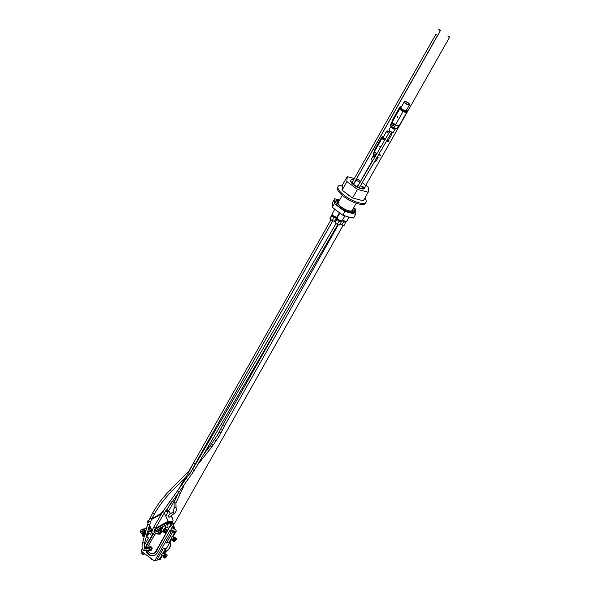 <?xml version="1.0" encoding="UTF-8"?>
<svg xmlns="http://www.w3.org/2000/svg" width="590" height="590" viewBox="0 0 590 590"><rect width="100%" height="100%" fill="white"/><g stroke="black" fill="none" stroke-linecap="round" stroke-linejoin="round"><path stroke-width="0.89" d="M336.315 217.341L336.278 217.976L334.036 217.386L331.846 215.756L330.002 219.015L330.053 217.983L332.17 214.797M331.846 215.756L331.897 214.723M336.278 217.976L334.434 221.235L332.192 220.645L330.002 219.015M334.036 217.386L332.192 220.645M332.052 215.195L332.096 215.121A2.338 0.76 29.5 0 0 332.052 215.195A2.338 0.76 29.5 0 0 333.719 217.009A2.338 0.76 29.5 0 0 336.13 217.504A2.338 0.76 29.5 0 0 336.153 217.43L336.13 217.504M336.484 217.061L336.359 217.282A2.434 0.789 -150.5 0 1 333.852 216.773A2.434 0.789 -150.5 0 1 332.118 214.885L332.244 214.664M334.692 209.421L332.104 214.008A2.884 0.937 29.5 0 0 334.154 216.242A2.884 0.937 29.5 0 0 337.126 216.847L339.346 212.924M341.411 221.117L341.374 221.752L339.125 221.162L336.934 219.539L335.091 222.791L335.15 221.759L337.266 218.573M336.934 219.539L336.993 218.499M341.374 221.752L339.53 225.011L337.281 224.421L335.091 222.791M339.125 221.162L337.281 224.421M337.192 218.912A2.338 0.76 29.5 0 0 337.148 218.971A2.338 0.76 29.5 0 0 338.808 220.785A2.338 0.76 29.5 0 0 341.219 221.28A2.338 0.76 29.5 0 0 341.249 221.206M341.581 220.837L341.455 221.058A2.434 0.789 -150.5 0 1 338.948 220.549A2.434 0.789 -150.5 0 1 337.215 218.661L337.34 218.44M339.774 213.219L337.192 217.784A2.884 0.937 29.5 0 0 339.243 220.018A2.884 0.937 29.5 0 0 342.215 220.623L344.885 215.903M341.013 214.037A2.884 0.937 29.5 0 0 342.746 215.129M342.908 215.203A2.884 0.937 29.5 0 0 343.808 215.534M345.924 221.722L344.051 225.609L341.802 225.019L340.194 223.831M345.895 222.349L343.646 221.759L341.802 225.019M343.646 221.759L342.178 220.675M342.23 220.608A2.338 0.76 29.5 0 0 344.309 221.847A2.338 0.76 29.5 0 0 345.74 221.877A2.338 0.76 29.5 0 0 345.762 221.811L345.74 221.877M346.094 221.442L345.969 221.663A2.434 0.789 -150.5 0 1 344.508 221.633A2.434 0.789 -150.5 0 1 342.355 220.372M342.65 219.864A2.884 0.937 29.5 0 0 346.736 221.228L349.066 217.105M337.672 215.881L335.467 219.414M337.981 215.328A2.884 0.937 29.5 0 0 338.49 215.114L339.626 213.115M353.705 207.695L355.932 209.354L355.659 214.303L344.892 211.471L334.39 203.69L332.31 207.378L332.583 202.429L334.67 198.742L339.626 200.04M334.39 203.69L334.67 198.742M355.659 214.303L353.572 217.99L348.034 216.847L342.805 215.166L332.31 207.378M344.892 211.471L342.805 215.166M359.738 182.878A1.246 0.406 29.5 0 0 359.399 182.966A1.246 0.406 29.5 0 0 359.524 183.343M361.287 184.294A1.246 0.406 29.5 0 0 361.574 184.198A1.246 0.406 29.5 0 0 361.515 183.918M354.944 181.499A1.246 0.406 29.5 0 0 355.637 181.499A1.246 0.406 29.5 0 0 355.342 180.946M352.414 181.904A1.246 0.406 29.5 0 0 352.09 182A1.246 0.406 29.5 0 0 352.606 182.723A1.246 0.406 29.5 0 0 354.266 183.225A1.246 0.406 29.5 0 0 354.162 182.885M358.071 185.843A1.246 0.406 29.5 0 0 357.186 185.776A1.246 0.406 29.5 0 0 357.695 186.499M363.012 186.654A1.246 0.406 29.5 0 0 361.7 186.374A1.246 0.406 29.5 0 0 362.592 187.347A1.246 0.406 29.5 0 0 363.875 187.605M353.675 179.67A8.017 2.603 29.5 0 0 350.88 180.149A8.017 2.603 29.5 0 0 355.335 185.599A8.017 2.603 29.5 0 0 363.912 188.586A8.017 2.603 29.5 0 0 364.827 188.04A8.017 2.603 29.5 0 0 364.827 186.978M360.033 182.362A8.017 2.603 29.5 0 0 355.733 180.252M354.524 210.092A10.937 3.547 -150.5 0 1 354.686 211.906A10.937 3.547 -150.5 0 1 340.135 207.488A10.937 3.547 -150.5 0 1 335.644 201.138A10.937 3.547 -150.5 0 1 337.303 200.334M337.362 203.38A9.012 2.928 -150.5 0 1 337.318 202.082A9.012 2.928 -150.5 0 1 338.852 201.411M352.798 209.303A9.012 2.928 -150.5 0 1 353.012 210.962A9.012 2.928 -150.5 0 1 351.957 211.581M356.235 203.233L352.149 210.453A8.017 2.603 -150.5 0 1 341.492 207.215A8.017 2.603 -150.5 0 1 338.195 202.562L342.281 195.342M388.736 133.288A2.567 0.833 -150.5 0 1 387.07 131.393A2.567 0.833 -150.5 0 1 387.365 131.216A2.567 0.833 -150.5 0 1 389.577 131.858M391.192 133.06A2.567 0.833 -150.5 0 1 391.531 133.923A2.567 0.833 -150.5 0 1 390.602 134.063M384.798 140.044A4.005 1.298 -150.5 0 1 382.622 138.303A4.005 1.298 -150.5 0 1 382.526 138.178A4.005 1.298 -150.5 0 1 382.195 137.087L382.563 136.423A4.005 1.298 -150.5 0 1 383.861 136.172M388.655 141.312A4.005 1.298 -150.5 0 1 386.598 140.929M391.288 132.898A3.002 0.974 -150.5 0 1 391.915 134.137L388.67 139.874A3.002 0.974 -150.5 0 1 387.173 139.948M385.344 139.107A3.002 0.974 -150.5 0 1 383.441 136.917L386.686 131.179A3.002 0.974 -150.5 0 1 387.025 130.973A3.002 0.974 -150.5 0 1 389.643 131.732M391.915 134.137A3.002 0.974 -150.5 0 1 390.506 134.232M388.663 133.414A3.002 0.974 -150.5 0 1 386.686 131.179M389.031 140.656A4.005 1.298 -150.5 0 1 386.981 140.273M385.174 139.388A4.005 1.298 -150.5 0 1 382.563 136.423M380.749 155.303L378.551 154.72M376.759 153.806L374.399 151.704L376.907 153.562M381.959 136.858L374.495 150.052L374.399 151.704L381.863 138.51L382.35 136.806M379.584 146.18L379.96 146.799L379.584 146.18M384.54 140.486L381.863 138.51L382.519 138.23M388.338 141.888L386.347 141.364M378.677 154.499L380.875 155.082M380.122 146.121L380.196 146.578M373.5 155.834A2.508 0.811 29.5 0 0 373.485 155.834A2.508 0.811 29.5 0 0 373.212 156.003A2.508 0.811 29.5 0 0 374.517 157.655M376.324 158.526A2.508 0.811 29.5 0 0 377.57 158.474A2.508 0.811 29.5 0 0 377.578 158.157L377.438 157.751M373.212 156.003L371.427 159.167A2.508 0.811 29.5 0 0 372.688 160.782M374.495 161.675A2.508 0.811 29.5 0 0 375.786 161.631L377.57 158.474M373.92 155.826L373.942 155.79A1.977 0.642 29.5 0 0 373.92 155.826A1.977 0.642 29.5 0 0 374.864 157.065M376.7 157.899A1.977 0.642 29.5 0 0 377.357 157.773L377.379 157.737M377.784 157.84A3.503 1.136 -150.5 0 1 377.777 157.84A3.503 1.136 -150.5 0 1 377.615 157.803A3.503 1.136 -150.5 0 1 376.892 157.567L377.784 157.84M374.429 151.269L373.028 154.396L375.107 156.645A3.503 1.136 -150.5 0 1 374.517 156.254A3.503 1.136 -150.5 0 1 373.647 155.502A3.503 1.136 -150.5 0 1 373.595 155.443M377.615 157.803L379.304 158.009M376.155 153.348L374.51 152.427L373.101 154.912L373.647 155.502M374.51 152.427L374.665 151.497M374.908 154.492A0.56 0.494 79.1 0 1 375.823 154.713A0.56 0.494 79.1 0 1 374.93 155.104A0.56 0.494 79.1 0 1 374.908 154.492M380.712 155.517L379.259 154.897M378.972 154.831L378.529 154.757M342.333 185.267A16.026 5.199 29.5 0 0 338.122 186.418L337.524 187.472A16.026 5.199 29.5 0 0 346.433 198.388A16.026 5.199 29.5 0 0 363.595 204.354A16.026 5.199 29.5 0 0 365.424 203.255L366.021 202.2A16.026 5.199 29.5 0 0 364.878 198.048M338.122 186.418A16.026 5.199 29.5 0 0 347.031 197.333A16.026 5.199 29.5 0 0 364.192 203.299A16.026 5.199 29.5 0 0 366.021 202.2M346.323 193.343A8.223 2.67 29.5 0 0 350.77 196.632M149.093 526.826L149.926 527.519M142.559 533.581L143.134 533.471A2.006 1.77 -100.9 0 0 144.351 532.541L143.776 532.652A2.006 1.77 -100.9 0 1 143.695 532.8A2.006 1.77 79.1 0 1 140.745 530.41A2.006 1.77 79.1 0 1 143.776 532.652L144.351 532.541A2.006 1.77 -100.9 0 0 142.374 529.532M141.29 533.19A1.925 1.696 -100.9 0 0 143.886 531.752A1.925 1.696 -100.9 0 0 141.371 529.886A1.925 1.696 -100.9 0 0 141.29 533.19M143.326 533.419A2.006 1.77 -100.9 0 0 144.838 531.096A2.006 1.77 -100.9 0 0 142.573 529.503M141.843 532.202A0.723 0.642 -100.9 0 0 142.522 531.015A0.723 0.642 -100.9 0 0 141.843 532.202L142.824 531.664L141.88 530.963L141.843 532.202L142.581 532.143M144.262 532.564L143.599 532.932M144.071 532.844L143.495 533.058M143.96 532.969L143.385 533.168M143.849 533.08L143.259 533.272M143.724 533.183L143.134 533.36M143.584 533.272L142.994 533.434M143.444 533.353L142.854 533.5M143.289 533.412L142.706 533.544M143.215 530.004L143.798 529.894L144.395 530.705L144.351 532.541M143.982 531.413L144.491 531.31L143.975 531.384M143.864 530.919L144.373 530.823L143.857 530.897M143.643 530.476L144.144 530.38L143.628 530.454M144.034 530.122L143.429 530.203M143.916 530.004L143.318 530.093M142.95 529.82L143.695 529.916M142.802 529.746L143.414 529.731M142.655 529.695L143.267 529.658M142.5 529.65L143.112 529.606M142.345 529.621L142.957 529.562M142.19 529.606L142.802 529.532M142.035 529.614L142.633 529.525M141.888 529.628L142.47 529.525M143.901 532.342L144.476 532.232M143.945 532.18L144.521 532.069M143.975 532.01L144.55 531.9M143.997 531.841L144.572 531.73M143.997 531.664L144.572 531.553M143.99 531.487L144.565 531.376M143.967 531.317L144.543 531.207M143.93 531.148L144.506 531.037M143.879 530.978L144.462 530.867M143.82 530.816L144.395 530.705M143.746 530.661L144.321 530.55M143.665 530.506L144.24 530.395M143.562 530.366L144.144 530.255M142.279 530.985L142.308 532.114M142.338 530.875L141.88 530.963M141.998 531.465L141.541 531.553M144.403 529.164L142.758 529.031L142.743 529.459M142.61 534.798L142.573 536.111L144.358 536.266M144.86 532.674A1.704 1.512 79.1 0 1 145.288 532.932M144.439 535.971A1.704 1.512 79.1 0 1 143.886 535.845M147.375 532.91L147.286 536.185L146.416 536.354M144.749 528.876L142.758 529.031M147.301 535.831A2.161 1.91 -100.9 0 0 147.559 532.261L150.472 534.407L152.028 531.649M147.316 535.012A2.161 1.91 -100.9 0 0 147.36 533.389M144.189 535.078L143.363 534.26L143.717 533.64M142.987 534.334L143.4 533.611L144.167 533.685L144.535 534.459L144.13 535.182L143.363 535.108L142.987 534.334L143.363 534.26M143.739 535.034L143.363 535.108M144.911 534.267A1.305 1.158 -100.9 0 0 144.071 533.154M142.876 533.515A1.305 1.158 -100.9 0 0 144.624 535.314M144.528 535.654A1.468 1.298 79.1 0 1 142.736 533.544M144.248 533.021A1.468 1.298 79.1 0 1 145.029 533.847L145.538 534.179C146.94 534.547 147.249 534.488 146.46 534.002M144.749 532.276L145.509 532.128L144.469 532.777A1.468 1.298 79.1 0 1 145.251 533.05M144.882 531.442L145.752 531.273M144.86 531.221L146.047 530.233M146.63 527.305L143.827 529.65M172.641 518.994A2.124 1.873 -100.9 0 0 171.815 517.231M171.919 517.452A2.124 1.873 79.1 0 1 172.509 518.713L171.144 515.808M170.451 513.831A2.124 1.873 -100.9 0 0 169.787 512.917M170.274 513.964L169.891 513.138A2.124 1.873 79.1 0 1 170.355 513.905M170.134 522.187L172.287 521.641M172.346 521.774L172.42 521.103L170.34 521.818M170.156 522.231L172.221 521.501L172.428 522.224M171.388 523.3L171.38 523.3A3.157 1.416 -119 0 1 171.218 523.404A3.157 1.416 -119 0 1 171.152 523.433L171.056 523.47A3.157 2.788 79.1 0 1 170.753 523.588A3.157 2.788 79.1 0 1 170.422 523.662L170.281 523.691A3.157 2.788 -100.9 0 0 170.916 523.5L170.945 523.47A3.157 1.416 -119 0 1 170.54 523.411L170.783 523.278A3.157 1.416 61 0 0 171.181 523.345L171.277 523.3A3.157 2.788 -100.9 0 0 171.793 522.851L171.933 522.828A3.157 2.788 79.1 0 1 171.417 523.278L171.388 523.3A3.157 1.416 61 0 0 171.513 523.242A3.157 1.416 61 0 0 171.668 523.109M166.896 523.559L170.075 522.069M170.34 521.767L169.559 521.649L166.498 523.573M167.051 523.433L170.009 521.929L170.215 522.644M169.183 523.728L169.175 523.728A3.157 1.416 -119 0 1 169.006 523.832A3.157 1.416 -119 0 1 168.947 523.861L168.851 523.898A3.157 2.788 79.1 0 1 168.541 524.016A3.157 2.788 79.1 0 1 168.209 524.09L168.069 524.112A3.157 2.788 -100.9 0 0 168.71 523.927L168.733 523.898A3.157 1.416 -119 0 1 168.334 523.832L168.57 523.699A3.157 1.416 61 0 0 168.969 523.765L169.065 523.728A3.157 2.788 -100.9 0 0 169.581 523.278L169.721 523.249A3.157 2.788 79.1 0 1 169.205 523.699L169.183 523.728A3.157 1.416 61 0 0 169.308 523.662A3.157 1.416 61 0 0 169.463 523.529M165.075 511.678L168.585 511.021L168.666 510.534L169.891 513.138M167.103 511.309L167.752 511.183M168.401 510.579L165.864 511.545M165.06 511.7L165.539 511.604M162.11 512.784L161.631 513.226M163.128 511.095L163.032 511.132A3.157 1.416 61 0 0 162.965 511.161A3.157 1.416 61 0 0 162.752 511.331L162.516 511.456A3.157 1.416 -119 0 1 162.67 511.324A3.157 1.416 -119 0 1 162.796 511.265L162.766 511.294M165.473 532.822A2.124 1.873 -100.9 0 0 166.97 531.273A2.124 1.873 -100.9 0 0 164.676 528.655M164.536 529.06A1.755 1.549 79.1 0 1 166.343 531.73A1.755 1.549 79.1 0 1 165.2 532.49M165.163 531.516A3.157 1.025 -150.5 0 1 164.536 531.111L164.448 531.133A3.157 1.062 126.6 0 0 164.168 531.73A0.981 0.863 79.1 0 1 163.939 531.561A3.157 1.062 -53.4 0 1 164.212 530.963L164.19 530.86A3.157 1.025 -150.5 0 1 163.703 530.432A0.981 0.863 79.1 0 1 163.843 530.181A3.157 1.025 29.5 0 0 164.337 530.609L164.426 530.587A3.157 1.062 -53.4 0 1 164.839 529.968A0.981 0.863 79.1 0 1 165.067 530.137A3.157 1.062 126.6 0 0 164.654 530.757L164.676 530.86A3.157 1.025 29.5 0 0 165.303 531.266A0.981 0.863 79.1 0 1 165.163 531.516L165.244 531.081M163.939 531.561L164.831 530.845M164.536 531.111L164.934 531.037M165.089 530.351L164.839 529.968M164.337 530.609L164.809 530.513L164.337 530.609M164.706 530.558L163.703 530.432M163.142 530.852A2.124 1.873 79.1 0 1 166.808 530.159A2.124 1.873 79.1 0 1 163.238 531.347M160.93 529.451A2.124 1.873 -100.9 0 0 162.412 526.944L162.007 527.128A1.755 1.549 79.1 0 1 160.65 529.119M162.007 527.128L161.579 527.231A3.112 0.406 154.8 0 0 160.524 527.748A3.157 1.025 29.5 0 0 160.76 527.895A0.981 0.863 79.1 0 1 160.62 528.146L160.701 527.711M161.579 527.231A1.681 1.482 79.1 0 1 159.086 528.611L159.086 528.611A3.112 0.406 154.8 0 1 159.536 528.308L159.861 528.19M160.62 528.146A3.157 1.025 -150.5 0 1 160.229 527.91A3.112 0.406 154.8 0 0 159.676 528.22A3.157 1.062 126.6 0 0 159.625 528.36A0.981 0.863 79.1 0 1 159.536 528.308M160.229 527.91L160.642 527.829M162.302 526.966A2.124 1.873 79.1 0 1 159.094 528.743L159.145 528.714M167.472 524.141L166.837 524.495A1.681 1.49 79.1 0 1 166.778 527.748A1.681 1.49 79.1 0 1 165.045 525.491L162.412 526.944M165.347 525.321A1.681 1.49 -100.9 0 0 166.911 527.718M164.824 532.836L165.709 533.5L166.314 532.431M173.062 520.505L172.509 518.713M165.709 533.5L171.926 522.939A2.006 1.77 -100.9 0 1 172.818 524.281M172.457 522.003L172.959 521.103M166.97 531.273L171.513 523.242A3.157 3.157 0 0 0 172.472 522.305L170.038 523.035M160.274 529.473L163.437 531.811M152.109 531.029L152.375 530.056M148.533 521.125L147.279 521.228L148.776 520.373M164.308 512.983L168.216 521.287L169.559 521.649M154.285 530.653L156.475 530.233L159.116 528.773M170.208 521.53L171.771 521.228M172.42 521.103L173.254 520.941L172.619 521.295M173.054 520.513L173.254 520.941M166.837 524.495L165.045 525.491M149.602 528.448L148.872 528.854L149.602 528.448L149.314 527.903A1.519 0.686 61 0 0 150.015 528.375M150.435 528.382L150.465 527.807M149.727 526.118L149.248 525.675M148.584 527.128L149.314 527.903M150.214 528.352A1.519 0.686 61 0 0 150.457 527.976M149.749 528.765A1.814 0.811 -119 0 1 149.536 529.06L148.909 529.407A1.814 0.811 -119 0 1 148.798 529.444A1.814 0.811 -119 0 1 148.378 529.363M149.536 529.06A1.814 0.811 -119 0 1 148.562 528.699M146.925 527.135A1.814 0.811 -119 0 1 147.153 526.236L147.183 526.221M448.223 36.823L449.558 37.222L449.145 36.646L448.223 36.823M449.027 36.669L448.039 36.366L449.027 36.669M439.941 29.928L438.945 29.625L439.941 29.928M439.137 30.083L440.472 30.481L440.059 29.906L438.724 29.507L439.137 30.083M406.753 109.674A4.005 1.298 -150.5 0 1 407.203 110.92L406.827 111.576A4.005 1.298 -150.5 0 1 406.422 111.842A4.005 1.298 -150.5 0 1 406.318 111.857A4.005 1.298 -150.5 0 1 403.361 111.082A4.005 1.298 -150.5 0 1 403.162 110.979A4.005 1.298 -150.5 0 1 400.278 108.848A4.005 1.298 -150.5 0 1 400.182 108.73A4.005 1.298 -150.5 0 1 399.85 107.631L400.226 106.974A4.005 1.298 -150.5 0 1 401.525 106.716M409.578 104.688L406.326 110.426A3.002 0.974 -150.5 0 1 403.236 109.792A3.002 0.974 -150.5 0 1 401.097 107.461L404.349 101.723A3.002 0.974 -150.5 0 1 404.688 101.517A3.002 0.974 -150.5 0 1 407.904 102.638A3.002 0.974 -150.5 0 1 409.578 104.688A3.002 0.974 -150.5 0 1 406.481 104.054A3.002 0.974 -150.5 0 1 404.349 101.723M405.02 101.768A2.567 0.833 -150.5 0 1 407.771 102.719A2.567 0.833 -150.5 0 1 409.195 104.467A2.567 0.833 -150.5 0 1 406.554 103.928A2.567 0.833 -150.5 0 1 404.733 101.945A2.567 0.833 -150.5 0 1 405.02 101.768M407.203 110.92A4.005 1.298 -150.5 0 1 406.798 111.178A4.005 1.298 -150.5 0 1 402.498 109.733A4.005 1.298 -150.5 0 1 400.226 106.974M399.15 125.788L395.344 125.043L392.062 122.248L395.558 124.844L399.15 125.788L406.613 112.594L403.022 111.65L395.344 125.043M399.622 107.402L392.151 120.596L392.062 122.248L399.526 109.054L400.013 107.358M397.24 116.724L397.616 117.344L397.24 116.724M403.258 111.06L403.022 111.65L399.526 109.054L400.182 108.774M406.665 111.746L406.613 112.594L406.422 111.886M397.785 116.665L397.852 117.122M391.163 126.378A2.508 0.811 29.5 0 0 391.141 126.385A2.508 0.811 29.5 0 0 390.875 126.555A2.508 0.811 29.5 0 0 392.652 128.495A2.508 0.811 29.5 0 0 395.234 129.018A2.508 0.811 29.5 0 0 395.241 128.701L395.101 128.303M390.875 126.555L389.09 129.712A2.508 0.811 29.5 0 0 390.868 131.651A2.508 0.811 29.5 0 0 393.449 132.175L395.234 129.018M391.583 126.378L391.605 126.341A1.977 0.642 29.5 0 0 391.583 126.378A1.977 0.642 29.5 0 0 392.984 127.905A1.977 0.642 29.5 0 0 395.02 128.325L395.042 128.281M392.084 121.813L390.846 124.011L390.764 125.456L392.173 126.798L395.44 128.391A3.503 1.136 -150.5 0 1 395.278 128.347A3.503 1.136 -150.5 0 1 392.173 126.798A3.503 1.136 -150.5 0 1 391.31 126.053A3.503 1.136 -150.5 0 1 391.251 125.995M395.278 128.347L396.967 128.554L398.368 126.068L395.234 125.242L392.166 122.971L392.328 122.041M392.166 122.971L390.764 125.456L391.31 126.053M398.53 125.139L398.368 126.068M392.571 125.036A0.56 0.494 79.1 0 1 393.486 125.257A0.56 0.494 79.1 0 1 392.586 125.655A0.56 0.494 79.1 0 1 392.571 125.036M393.825 127.728L395.234 125.242M163.725 553.649L168.408 549.592A6.409 5.664 -100.9 0 0 170.009 542.166M163.6 553.56L168.113 549.651A6.409 5.664 -100.9 0 0 169.817 542.505M151.261 529.695A3.208 2.832 -100.9 0 0 149.58 531.074M151.608 530.425A2.478 2.19 -100.9 0 0 150.148 530.963M148.96 550.381A1.94 1.711 79.1 0 0 150.45 550.618L151.571 548.641L152.205 548.523A1.94 1.711 -100.9 0 0 149.897 546.812M152.205 548.523L151.084 550.5A1.94 1.711 -100.9 0 1 150.627 550.588M154.978 534.112L148.23 546.045A4.926 4.359 -100.9 0 0 147.625 547.859M147.884 550.381A4.926 4.359 -100.9 0 0 152.884 553.641A4.926 4.359 -100.9 0 0 155.686 551.569L165.93 533.456M165.591 527.077L166.365 527.652M157.493 529.665L156.269 531.826M159.956 534.098A1.94 1.711 -100.9 0 0 160.414 534.009L161.535 532.025A1.94 1.711 -100.9 0 0 159.234 530.322M168.799 542.557L166.52 542.992L172.568 532.305L174.847 531.87L172.442 536.701L174.847 531.87L172.568 532.305L166.52 542.992L168.799 542.557L171.447 538.464L169.691 541.561M172.9 537.048L176.329 531L171.1 532.003L154.971 560.5L160.2 559.497L162.575 555.293M163.57 553.538L171.911 538.803M159.47 559.047L157.191 559.49L163.231 548.796L165.517 548.361L163.113 553.199L165.517 548.361L163.231 548.796L157.191 559.49L159.47 559.047L162.117 554.954L160.362 558.052M171.1 532.003L170.488 530.705L175.717 529.702L174.544 528.832L173.696 524.805M170.503 530.255L170.009 530.351L170.488 530.705M170.009 530.351L157.316 552.778A7.095 6.269 79.1 0 1 153.297 555.765A7.095 6.269 79.1 0 1 145.929 550.551M145.656 548.567A7.095 6.269 79.1 0 1 146.593 544.828L152.81 533.847M154.034 531.671L154.654 530.58M146.394 536.435L148.451 537.969L144.078 545.698M154.971 560.5L153.695 560.397L141.062 551.03L142.382 548.7M171.86 527.526L173.807 528.972L174.544 528.832M170.075 526.206L170.658 526.634M153.135 553.59A4.926 4.359 -100.9 0 0 153.385 553.545A4.926 4.359 -100.9 0 0 156.18 551.473L168.423 529.127M144.675 553.708L144.366 554.017A2.006 0.679 -53.4 0 1 143.178 554.585L141.969 553.686A2.006 0.679 -53.4 0 1 141.851 553.368L141.866 551.628M171.579 525.122A0.715 0.627 79.1 0 1 171.358 523.994M175.717 529.702L176.329 531M151.763 530.749A2.161 1.91 -100.9 0 0 151.188 530.764L147.795 531.42M173.556 524.134A2.006 1.77 -100.9 0 0 172.258 522.6M143.178 554.585A2.006 0.679 -53.4 0 1 143.068 554.261L143.082 552.52M150.804 558.251A2.006 1.77 -100.9 0 0 152.596 559.578M173.807 528.972L173.136 525.793M171.233 525.329A0.715 0.627 79.1 0 1 170.68 525.137M173.814 537.726L172.118 536.465L170.93 538.073L172.619 539.334M174.869 540.064L175.075 540.484L175.54 539.939L175.326 539.518L174.743 540.543L175.54 539.939L175.326 539.518M175.171 539.666L175.54 539.939M174.323 540.167A1.925 0.649 126.6 0 0 174.323 541.576A1.925 0.649 126.6 0 0 175.724 540.388A1.925 0.649 126.6 0 0 176.462 538.7A1.925 0.649 126.6 0 0 175.65 538.626A1.925 0.649 126.6 0 0 174.323 540.167M176.454 538.618A2.006 0.679 -53.4 0 1 176.454 538.648A2.006 0.679 -53.4 0 0 176.454 538.596A2.006 0.679 -53.4 0 0 176.44 538.537A2.006 0.679 -53.4 0 0 176.425 538.471A2.006 0.679 -53.4 0 0 176.395 538.412A2.006 0.679 -53.4 0 0 176.358 538.36L175.407 537.66A2.006 0.679 126.6 0 0 175.385 537.645A2.006 0.679 126.6 0 0 175.363 537.623A2.006 0.679 126.6 0 0 175.304 537.601A2.006 0.679 126.6 0 0 175.237 537.593A2.006 0.679 126.6 0 0 175.164 537.593A2.006 0.679 126.6 0 0 175.083 537.608A2.006 0.679 126.6 0 0 175.001 537.638A2.006 0.679 126.6 0 0 174.906 537.682A2.006 0.679 126.6 0 0 174.81 537.733L175.857 538.382A2.006 0.679 -53.4 0 1 175.945 538.338A2.006 0.679 -53.4 0 1 176.034 538.316A2.006 0.679 -53.4 0 1 176.115 538.301A2.006 0.679 -53.4 0 1 176.189 538.294A2.006 0.679 -53.4 0 1 176.255 538.309A2.006 0.679 -53.4 0 1 176.307 538.331A2.006 0.679 -53.4 0 1 176.358 538.36M174.271 541.591A2.006 0.679 -53.4 0 1 174.249 541.591A2.006 0.679 126.6 0 0 174.249 541.591A2.006 0.679 126.6 0 1 174.168 541.613A2.006 0.679 -53.4 0 1 174.094 541.613A2.006 0.679 -53.4 0 1 174.035 541.605A2.006 0.679 -53.4 0 1 173.976 541.583A2.006 0.679 -53.4 0 1 173.925 541.546A2.006 0.679 -53.4 0 1 173.888 541.495A2.006 0.679 -53.4 0 1 173.858 541.443A2.006 0.679 -53.4 0 1 173.844 541.369A2.006 0.679 -53.4 0 1 173.829 541.288A2.006 0.679 -53.4 0 1 173.836 541.2A2.006 0.679 -53.4 0 1 173.844 541.096A2.006 0.679 -53.4 0 1 173.866 540.986A2.006 0.679 -53.4 0 1 173.895 540.875A2.006 0.679 -53.4 0 1 173.932 540.75A2.006 0.679 -53.4 0 1 173.984 540.617A2.006 0.679 -53.4 0 1 174.043 540.484A2.006 0.679 -53.4 0 1 174.109 540.344A2.006 0.679 -53.4 0 1 174.183 540.204A2.006 0.679 -53.4 0 1 174.22 540.13A2.006 0.679 -53.4 0 1 174.264 540.057A2.006 0.679 -53.4 0 1 174.352 539.916A2.006 0.679 -53.4 0 1 174.448 539.769A2.006 0.679 -53.4 0 1 174.544 539.629A2.006 0.679 -53.4 0 1 174.647 539.489A2.006 0.679 -53.4 0 1 174.758 539.349A2.006 0.679 -53.4 0 1 174.869 539.216A2.006 0.679 -53.4 0 1 174.979 539.09A2.006 0.679 -53.4 0 1 175.097 538.972A2.006 0.679 -53.4 0 1 175.208 538.854A2.006 0.679 -53.4 0 1 175.319 538.751A2.006 0.679 -53.4 0 1 175.436 538.655A2.006 0.679 -53.4 0 1 175.547 538.574A2.006 0.679 -53.4 0 1 175.65 538.5A2.006 0.679 -53.4 0 1 175.754 538.434A2.006 0.679 -53.4 0 1 175.857 538.382M174.183 540.204L173.231 539.496L174.706 537.792A2.006 0.679 126.6 0 0 174.596 537.866A2.006 0.679 126.6 0 0 174.485 537.955A2.006 0.679 126.6 0 0 174.375 538.05A2.006 0.679 126.6 0 0 174.257 538.154A2.006 0.679 126.6 0 0 174.146 538.264A2.006 0.679 126.6 0 0 174.035 538.39A2.006 0.679 126.6 0 0 173.917 538.515A2.006 0.679 126.6 0 0 173.807 538.648A2.006 0.679 126.6 0 0 173.703 538.781A2.006 0.679 126.6 0 0 173.6 538.921A2.006 0.679 126.6 0 0 173.497 539.068A2.006 0.679 126.6 0 0 173.401 539.208A2.006 0.679 126.6 0 0 173.312 539.356A2.006 0.679 126.6 0 0 173.276 539.43A2.006 0.679 126.6 0 0 173.231 539.496A2.006 0.679 126.6 0 0 173.158 539.644L173.231 539.496M174.153 540.256L173.239 539.548L174.168 540.234M174.109 540.344L173.158 539.644A2.006 0.679 126.6 0 0 173.091 539.784L173.158 539.644M174.043 540.484L173.091 539.784A2.006 0.679 126.6 0 0 173.032 539.916L173.091 539.784M173.976 540.647L173.032 539.916A2.006 0.679 126.6 0 0 172.988 540.042L173.032 539.916M173.932 540.75L172.988 540.042A2.006 0.679 126.6 0 0 172.944 540.167L173.932 540.764M173.895 540.875L172.944 540.167A2.006 0.679 126.6 0 0 172.914 540.285L173.895 540.883M173.866 540.986L172.914 540.285A2.006 0.679 126.6 0 0 172.892 540.396L172.951 540.315M173.844 541.096L172.892 540.396A2.006 0.679 126.6 0 0 172.885 540.499L172.929 540.418M173.836 541.2L172.885 540.499A2.006 0.679 126.6 0 0 172.885 540.587L172.922 540.521M173.829 541.288L172.885 540.587A2.006 0.679 126.6 0 0 172.892 540.669L172.922 540.617M173.844 541.369L172.892 540.669A2.006 0.679 126.6 0 0 172.914 540.735L172.929 540.698M173.858 541.443L172.914 540.735A2.006 0.679 126.6 0 0 172.944 540.794L172.951 540.764M173.888 541.495L172.944 540.794A2.006 0.679 126.6 0 0 172.981 540.846L172.988 540.831A2.006 0.679 126.6 0 0 173.003 540.86A2.006 0.679 126.6 0 0 173.025 540.875M173.925 541.546L172.981 540.846M176.307 538.331L174.883 537.269A2.006 0.679 126.6 0 0 172.767 539.053A2.006 0.679 126.6 0 0 172.494 540.484L173.003 540.86M176.255 538.309L175.282 537.623M176.189 538.294L175.208 537.623M176.115 538.301L175.119 537.638M176.034 538.316L175.038 537.667M175.945 538.338L174.942 537.704M175.754 538.434L174.81 537.733A2.006 0.679 126.6 0 0 174.706 537.792L175.65 538.5M175.658 538.493L174.81 537.733M175.547 538.574L174.596 537.866M174.485 537.955L175.459 538.641M174.411 538.058L175.355 538.729L174.411 538.058M175.319 538.751L174.375 538.05M175.23 538.84L174.301 538.154L175.245 538.825M175.208 538.854L174.257 538.154M175.097 538.972L174.146 538.264M174.979 539.09L174.035 538.39M174.906 539.179L173.976 538.493L174.92 539.157M174.869 539.216L173.917 538.515M174.758 539.349L173.807 538.648M174.647 539.489L173.703 538.781M174.544 539.629L173.6 538.921M174.493 539.702L173.563 539.017L174.507 539.68M174.448 539.769L173.497 539.068M174.352 539.916L173.401 539.208M174.264 540.057L173.312 539.356M164.485 554.216L162.788 552.955L161.594 554.571L163.29 555.824M165.539 556.554L165.746 556.975L165.997 556.009M165.834 556.156L166.203 556.429M164.994 556.665A1.925 0.649 126.6 0 0 164.994 558.074A1.925 0.649 126.6 0 0 166.395 556.879A1.925 0.649 126.6 0 0 167.125 555.19A1.925 0.649 126.6 0 0 166.321 555.124A1.925 0.649 126.6 0 0 164.994 556.665M164.942 558.081A2.006 0.679 -53.4 0 1 164.92 558.088A2.006 0.679 126.6 0 0 164.92 558.088A2.006 0.679 126.6 0 1 164.839 558.103A2.006 0.679 -53.4 0 1 164.765 558.103A2.006 0.679 -53.4 0 1 164.698 558.096A2.006 0.679 -53.4 0 1 164.647 558.074A2.006 0.679 -53.4 0 1 164.595 558.037A2.006 0.679 -53.4 0 1 164.558 557.993A2.006 0.679 -53.4 0 1 164.529 557.933A2.006 0.679 -53.4 0 1 164.514 557.86A2.006 0.679 -53.4 0 1 164.499 557.779A2.006 0.679 -53.4 0 1 164.499 557.69A2.006 0.679 -53.4 0 1 164.514 557.587A2.006 0.679 -53.4 0 1 164.536 557.484A2.006 0.679 -53.4 0 1 164.566 557.366A2.006 0.679 -53.4 0 1 164.603 557.24A2.006 0.679 -53.4 0 1 164.654 557.108A2.006 0.679 -53.4 0 1 164.713 556.975A2.006 0.679 -53.4 0 1 164.78 556.835A2.006 0.679 -53.4 0 1 164.853 556.695A2.006 0.679 -53.4 0 1 164.89 556.621A2.006 0.679 -53.4 0 1 164.934 556.554A2.006 0.679 -53.4 0 1 165.023 556.407A2.006 0.679 -53.4 0 1 165.112 556.259A2.006 0.679 -53.4 0 1 165.215 556.119A2.006 0.679 -53.4 0 1 165.318 555.979A2.006 0.679 -53.4 0 1 165.429 555.839A2.006 0.679 -53.4 0 1 165.539 555.706A2.006 0.679 -53.4 0 1 165.65 555.581A2.006 0.679 -53.4 0 1 165.761 555.463A2.006 0.679 -53.4 0 1 165.879 555.352A2.006 0.679 -53.4 0 1 165.989 555.242A2.006 0.679 -53.4 0 1 166.107 555.153A2.006 0.679 -53.4 0 1 166.21 555.065A2.006 0.679 -53.4 0 1 166.321 554.991A2.006 0.679 -53.4 0 1 166.424 554.925A2.006 0.679 -53.4 0 1 166.52 554.873A2.006 0.679 -53.4 0 1 166.616 554.836A2.006 0.679 -53.4 0 1 166.704 554.807A2.006 0.679 -53.4 0 1 166.786 554.792A2.006 0.679 -53.4 0 1 166.859 554.784A2.006 0.679 -53.4 0 1 166.918 554.799A2.006 0.679 -53.4 0 1 166.977 554.821A2.006 0.679 -53.4 0 1 167.029 554.858A2.006 0.679 -53.4 0 1 167.066 554.902A2.006 0.679 -53.4 0 1 167.095 554.961A2.006 0.679 -53.4 0 1 167.11 555.028A2.006 0.679 -53.4 0 1 167.118 555.087A2.006 0.679 -53.4 0 1 167.125 555.109A2.006 0.679 -53.4 0 1 167.125 555.138M164.853 556.695L163.902 555.994L165.37 554.29A2.006 0.679 126.6 0 0 165.266 554.364A2.006 0.679 126.6 0 0 165.156 554.445A2.006 0.679 126.6 0 0 165.045 554.541A2.006 0.679 126.6 0 0 164.927 554.644A2.006 0.679 126.6 0 0 164.816 554.762A2.006 0.679 126.6 0 0 164.698 554.88A2.006 0.679 126.6 0 0 164.588 555.006A2.006 0.679 126.6 0 0 164.477 555.138A2.006 0.679 126.6 0 0 164.367 555.279A2.006 0.679 126.6 0 0 164.263 555.419A2.006 0.679 126.6 0 0 164.168 555.559A2.006 0.679 126.6 0 0 164.072 555.706A2.006 0.679 126.6 0 0 163.983 555.846A2.006 0.679 126.6 0 0 163.946 555.92A2.006 0.679 126.6 0 0 163.902 555.994A2.006 0.679 126.6 0 0 163.828 556.134L163.902 555.994M164.78 556.835L163.828 556.134A2.006 0.679 126.6 0 0 163.762 556.274L163.828 556.134M164.758 556.879L163.828 556.193L164.765 556.864M164.713 556.975L163.762 556.274A2.006 0.679 126.6 0 0 163.703 556.407L163.762 556.274M164.64 557.137L163.703 556.407A2.006 0.679 126.6 0 0 163.659 556.54L163.703 556.407M163.681 556.577L164.595 557.255L163.659 556.54A2.006 0.679 126.6 0 0 163.614 556.665L163.688 556.562M164.566 557.366L163.614 556.665A2.006 0.679 126.6 0 0 163.585 556.776L164.558 557.373M164.536 557.484L163.585 556.776A2.006 0.679 126.6 0 0 163.563 556.886L163.622 556.805M164.514 557.587L163.563 556.886A2.006 0.679 126.6 0 0 163.555 556.99L163.6 556.916M164.499 557.69L163.555 556.99A2.006 0.679 126.6 0 0 163.555 557.078L163.592 557.012M164.499 557.779L163.555 557.078A2.006 0.679 126.6 0 0 163.563 557.159L163.592 557.108M164.514 557.86L163.563 557.159A2.006 0.679 126.6 0 0 163.585 557.226L163.6 557.189M164.529 557.933L163.585 557.226A2.006 0.679 126.6 0 0 163.607 557.284L163.622 557.262M164.558 557.993L163.607 557.284A2.006 0.679 126.6 0 0 163.651 557.336L163.651 557.321A2.006 0.679 126.6 0 0 163.673 557.351A2.006 0.679 126.6 0 0 163.696 557.366L163.165 556.975A2.006 0.679 126.6 0 1 163.437 555.544A2.006 0.679 126.6 0 1 165.554 553.759L166.055 554.135A2.006 0.679 126.6 0 0 166.033 554.113A2.006 0.679 126.6 0 0 165.974 554.091A2.006 0.679 126.6 0 0 165.908 554.084A2.006 0.679 126.6 0 0 165.834 554.091A2.006 0.679 126.6 0 0 165.753 554.106A2.006 0.679 126.6 0 0 165.665 554.128A2.006 0.679 126.6 0 0 165.576 554.172A2.006 0.679 126.6 0 0 165.473 554.224A2.006 0.679 126.6 0 0 165.37 554.29L166.321 554.991M164.595 558.037L163.651 557.336M167.029 554.858L166.078 554.15A2.006 0.679 126.6 0 0 166.055 554.135L166.977 554.821M166.918 554.799L165.952 554.113M166.859 554.784L165.871 554.113M166.786 554.792L165.79 554.128M166.704 554.807L165.702 554.158M166.616 554.836L165.613 554.194M166.52 554.873L165.51 554.246M166.424 554.925L165.473 554.224L166.328 554.984M166.218 555.065L165.296 554.386L166.233 555.05M166.21 555.065L165.266 554.364M165.156 554.445L166.129 555.131M165.989 555.242L165.045 554.541M165.901 555.33L164.971 554.644L165.915 555.315M165.879 555.352L164.927 554.644M165.79 555.433L164.861 554.748L165.805 555.419M165.761 555.463L164.816 554.762M165.679 555.551L164.75 554.865L165.694 555.529M165.65 555.581L164.698 554.88M165.569 555.669L164.662 554.961L165.591 555.647M165.539 555.706L164.588 555.006M165.429 555.839L164.477 555.138M165.318 555.979L164.367 555.279M165.215 556.119L164.263 555.419M165.112 556.259L164.168 555.559M165.023 556.407L164.072 555.706M164.979 556.473L164.049 555.787L164.994 556.451M164.934 556.554L163.983 555.846M148.075 547.697A1.401 1.239 79.1 0 1 149.624 548.825A1.401 1.239 79.1 0 1 148.606 550.441M148.208 547.668A1.401 1.239 79.1 0 1 149.757 548.796A1.401 1.239 79.1 0 1 148.739 550.418M147.611 550.227A1.401 1.239 -100.9 0 0 149.491 548.848A1.401 1.239 -100.9 0 0 147.234 548.265M148.805 550.411L150.126 550.153A1.401 1.239 -100.9 0 0 149.595 547.402L148.274 547.653M148.931 547.527L149.27 546.937A1.94 1.711 79.1 0 1 151.571 548.641M150.45 550.618L151.084 550.5M157.405 531.199A1.401 1.239 79.1 0 1 158.968 532.859A1.401 1.239 79.1 0 1 157.936 533.95M157.537 531.177A1.401 1.239 79.1 0 1 159.101 532.836A1.401 1.239 79.1 0 1 158.068 533.928M156.94 533.736A1.401 1.239 -100.9 0 0 158.26 531.435A1.401 1.239 -100.9 0 0 156.564 531.767M158.135 533.913L159.455 533.662A1.401 1.239 -100.9 0 0 158.924 530.912L157.604 531.162M158.29 533.884A1.94 1.711 79.1 0 0 159.779 534.127L160.9 532.15A1.94 1.711 79.1 0 0 158.599 530.44L158.26 531.037M160.9 532.15L161.535 532.025M159.779 534.127L160.414 534.009M435.929 34.345L437.559 35.4L435.929 34.345M436.143 34.5L437.315 35.26L436.143 34.5M173.327 511.722A1.003 0.435 53.3 0 0 173.239 511.759L168.061 515.608A1.003 0.435 53.3 0 0 168.312 516.67A1.003 0.435 53.3 0 0 169.256 517.216L174.434 513.366C176.233 511.81 176.749 509.826 175.99 507.407L175.901 503.204L183.542 486.44M365.579 185.135L368.455 187.259L368.175 192.215L363.329 200.792L352.555 197.96L342.06 190.179L342.333 185.223L347.185 176.653L354.325 178.527M368.175 192.215L357.407 189.383L352.555 197.96M357.407 189.383L346.913 181.602L342.06 190.179M346.913 181.602L347.185 176.653M356.404 179.072L357.96 179.478L360.564 181.41M362.245 182.657L364.377 184.242M350.88 180.149L350.696 180.466A8.017 2.603 29.5 0 0 356.39 186.676A8.017 2.603 29.5 0 0 364.65 188.358L364.827 188.04M148.547 521.42L147.751 524.222L149.69 524.709L151.689 518.765L161.933 513.086M145.147 533.751L146.962 534.356L149.69 524.709M220.977 432.905L219.229 431.917L220.712 429.019A1.003 0.509 -155.6 0 0 221.412 429.896A1.003 0.509 -155.6 0 0 222.533 429.845L218.912 436.556L211.788 447.021L210.158 445.841L203.491 454.669M158.363 533.154A1.003 0.885 79.1 0 1 157.796 533.574L154.58 534.193A1.003 0.885 -100.9 0 0 154.197 532.224L157.419 531.605A1.003 0.885 79.1 0 1 158.363 533.154M148.739 548.258A1.003 0.885 79.1 0 1 148.466 550.064L145.428 550.647A1.003 0.885 -100.9 0 0 145.052 548.685L148.09 548.095A1.003 0.885 79.1 0 1 148.739 548.258M352.304 210.173A8.083 2.626 -150.5 0 1 343.874 208.801A8.083 2.626 -150.5 0 1 338.358 202.281M143.761 532.674L144.248 532.586M143.827 532.534L144.321 532.438M143.894 532.364L144.388 532.269M143.886 532.387L144.38 532.291M144.432 532.136L143.93 532.232L144.439 532.114M143.967 532.047L144.476 531.951M143.967 532.077L144.469 531.981M143.99 531.885L144.498 531.789M143.99 531.915L144.491 531.811M144.506 531.649L143.997 531.745L144.506 531.62M143.997 531.553L144.506 531.457M143.997 531.575L144.506 531.479M143.945 531.221L144.462 531.125M143.953 531.243L144.462 531.148M144.425 530.985L143.916 531.081L144.417 530.956M143.79 530.742L144.299 530.646M143.798 530.771L144.307 530.668M143.717 530.594L144.218 530.499M143.724 530.617L144.233 530.521M143.532 530.329L144.034 530.233M143.547 530.344L144.048 530.248M143.2 529.99L143.687 529.901M169.655 523.691L172.472 522.305M167.449 524.112L170.289 522.519L167.258 524.038M166.926 510.527L165.554 510.881M166.078 510.453A3.157 3.157 0 0 1 166.889 510.439L165.436 511.065M162.943 511.478L161.756 512.341M162.715 511.751L161.712 512.26A3.157 3.157 0 0 1 162.67 511.324M166.041 531.789A1.755 1.549 79.1 0 1 163.194 531.103A1.755 1.549 79.1 0 1 165.989 529.864A1.755 1.549 79.1 0 1 166.041 531.789M165.923 531.76A1.681 1.482 79.1 0 1 163.341 531.546A1.681 1.482 79.1 0 1 164.698 529.149A1.681 1.482 79.1 0 1 165.923 531.76M164.212 530.963L164.691 530.875M164.19 530.86L164.654 530.771M161.704 527.187A1.755 1.549 79.1 0 1 159.086 528.633L160.804 529.105M147.81 521.523L148.201 522.356M149.55 525.225L151.932 530.299M151.859 530.786L149.432 525.631M148.09 522.784L147.412 521.339M161.402 514.001L151.247 519.62M155.325 528.419L168.216 521.287M168.784 521.803L154.713 529.591M143.068 554.261L141.851 553.368M152.08 531.207L147.611 532.069M146.158 548.471A7.095 6.269 79.1 0 1 147.087 544.732L146.593 544.828M146.209 548.457L147.087 544.732L153.135 534.046M154.167 532.232L155.148 530.484M156.313 551.466L155.686 551.569M153.54 555.714A7.095 6.269 79.1 0 1 146.431 550.455M174.094 540.366L173.172 539.68M174.087 540.388L173.158 539.702M174.035 540.499L173.113 539.813M174.028 540.521L173.099 539.835M174.197 538.257L175.119 538.943L174.212 538.242M175.031 539.039L174.102 538.353M175.009 539.053L174.087 538.368M174.81 539.282L173.888 538.596M174.795 539.304L173.866 538.611M174.706 539.415L173.777 538.722M174.692 539.43L173.762 538.744M173.659 538.876L174.588 539.57L173.674 538.854M174.411 539.821L173.482 539.135M174.397 539.843L173.467 539.157M174.323 539.961L173.394 539.275M174.308 539.983L173.386 539.29M173.312 539.408L174.242 540.093L173.305 539.43M163.895 556.06L164.824 556.746L163.909 556.038M164.706 556.99L163.777 556.311M164.691 557.012L163.769 556.326M165.082 554.548L166.004 555.234L165.097 554.534M165.48 555.773L164.551 555.087M165.466 555.795L164.536 555.109M165.377 555.905L164.448 555.22M165.362 555.928L164.433 555.234M165.274 556.038L164.345 555.352M165.259 556.06L164.33 555.374M164.234 555.507L165.163 556.193L164.249 555.485M165.082 556.311L164.153 555.625M165.067 556.333L164.138 555.647M164.898 556.613L163.968 555.92M164.912 556.591L163.983 555.905M193.535 463.01L195.165 464.065L332.731 220.785M178.482 492.724L180.297 493.439M174.19 502.311L175.901 503.204M174.072 507.688L175.827 506.98M174.234 508.115L175.99 507.407M178.357 492.879L174.079 502.385L174.116 508.115L173.239 511.759A1.003 0.435 53.3 0 0 173.49 512.821A1.003 0.435 53.3 0 0 174.434 513.366M337.31 202.097L337.355 203.373L340.946 206.965L340.179 207.518M353.469 212.651A0.856 0.76 -100.9 0 0 352.555 211.493L352.739 211.434M186.418 473.49L170.06 490.135L171.484 491.536L186.145 476.624M150.066 517.71L150.362 518.359L151.689 518.765L154.278 514.2C158.872 506.117 164.603 498.557 171.484 491.536M152.537 513.219L154.27 514.2M170.06 490.135C163.054 497.274 157.213 504.974 152.53 513.212L148.429 521.486L150.362 522.01M147.751 524.215L145.037 533.817L145.538 534.179M213.108 444.69L211.486 443.636M222.533 429.845L224.635 425.737L222.902 424.748L284.373 316.078M218.912 436.556L217.164 435.568L210.143 445.856M216.065 440.546A1.003 0.443 -138.2 0 1 215.026 440.206A1.003 0.443 -138.2 0 1 214.576 439.203M153.754 527.261L155.369 528.338L164.558 512.555L179.021 492.082L177.487 490.792L162.825 511.552L164.551 512.555M192.598 469.485L194.206 470.562L337.79 224.554M144.97 550.603A1.003 0.885 -100.9 0 0 145.428 550.647L143.975 550.529C141.976 549.305 141.541 546.598 142.669 542.402L143.171 542.763C144.565 543.139 144.875 543.08 144.093 542.586M337.318 202.082L337.045 202.562M373.898 155.745L373.485 155.834M149.735 527.63L150.177 527.386M149.211 526.42L149.617 526.192M144.115 535.823L144.506 535.75M172.538 518.33L172.634 518.824M169.323 523.588L169.5 523.706A3.157 3.157 0 0 0 170.318 523.684M170.753 523.588A3.157 3.157 0 0 0 171.218 523.404M169.308 523.662A3.157 3.157 0 0 0 170.267 522.733M166.837 523.419L167.294 524.126A3.157 3.157 0 0 0 168.106 524.112M168.541 524.016A3.157 3.157 0 0 0 169.006 523.832M167.28 511.006L167.073 510.557M161.896 512.924L161.682 512.474M164.691 529.024L164.381 529.082C162.604 530.543 162.825 531.693 165.045 532.534L165.347 532.475M164.912 531.022L164.485 531.103M164.794 530.543L164.381 530.617M147.279 521.228L148.06 522.895M149.403 525.734L151.888 531.022M161.94 513.079L151.704 518.743M148.783 520.358L147.293 521.184M152.375 553.708L155.369 552.712L157.051 550.16M449.558 37.229L363.927 188.586M343.115 225.365L170.399 530.639M146.468 550.448L148.496 553.944L150.531 555.279L153.791 555.647M440.465 30.488L355.018 181.521M332.79 220.8L204.391 447.744M176.395 497.237L168.755 510.733M168.6 511.014L167.575 512.821M167.508 512.939L166.896 514.023M166.749 514.288L165.753 516.043M202.768 446.549L188.947 470.975M185.223 477.561L178.269 489.848M171.513 501.795L166.631 510.424M155.295 530.462L147.22 544.732M391.561 126.297L391.141 126.385M151.571 530.373L151.129 530.454M153.385 553.545L152.884 553.641M150.221 550.684L150.856 550.558M149.491 546.871L150.126 546.753M158.821 530.38L159.455 530.263M159.558 534.186L160.192 534.068M435.818 34.412L352.178 182.325M437.559 35.4L353.919 183.313M181.823 485.386L193.417 463.084L331.005 219.768M189.633 474.227L195.165 464.065M340.946 206.965C346.662 210.527 350.534 212.039 352.555 211.493M354.339 212.289L354.605 210.342L353.41 208.218M339.464 200.327L337.923 200.253L335.496 201.625M142.669 542.409L145.037 533.817M186.433 473.475L189.25 470.673M194.641 465.001L196.05 463.445M190.88 471.867L191.462 471.277M197.672 464.632L211.744 447.058M224.635 425.737L338.372 224.702M359.494 183.306L372.371 160.554M219.229 431.917L217.164 435.568M220.712 429.019L222.895 424.748M154.58 534.193C151.46 534.26 151.151 531.974 153.636 527.327L162.825 511.552M155.369 528.338C154.13 530.808 153.695 532.128 154.064 532.291L154.197 532.224M177.487 490.792L192.48 469.559L336.071 223.522M179.021 492.082L194.213 470.562M359.31 187.679L391.76 132.086M357.688 186.492L390.02 131.091M146.962 534.356L144.602 542.94C144.019 548.058 144.167 549.969 145.052 548.685"/></g></svg>
